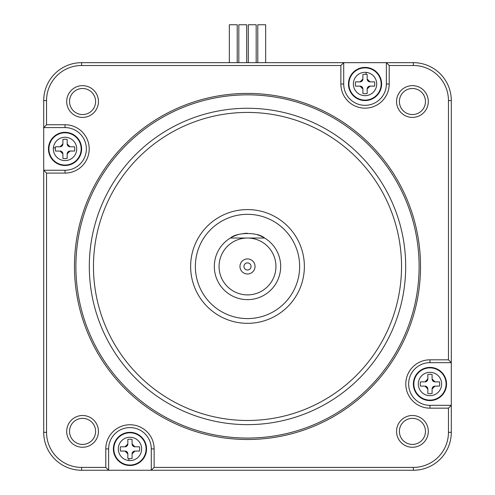 <?xml version="1.0" encoding="UTF-8"?>
<svg xmlns="http://www.w3.org/2000/svg" width="495" height="495" viewBox="0 0 495 495"><rect width="100%" height="100%" fill="white"/><g stroke="black" fill="none" stroke-linecap="round" stroke-linejoin="round"><path stroke-width="0.74" d="M425.57 386.187A2.846 2.846 0 0 0 424.988 386.125L420.484 386.125A9.714 9.714 0 0 1 420.484 381.862L424.988 381.862A2.846 2.846 0 0 0 427.754 379.677M427.773 379.597A2.846 2.846 0 0 0 427.835 379.015L427.835 374.517A9.714 9.714 0 0 1 432.098 374.517L432.098 379.015A2.846 2.846 0 0 0 434.282 381.781M434.363 381.8A2.846 2.846 0 0 0 434.944 381.862L439.442 381.862A9.714 9.714 0 0 1 439.442 386.125L434.944 386.125A2.846 2.846 0 0 0 432.178 388.309M432.16 388.389A2.846 2.846 0 0 0 432.098 388.971L432.098 393.469A9.714 9.714 0 0 1 427.835 393.469L427.835 388.971A2.846 2.846 0 0 0 425.65 386.205M432.098 388.971L434.944 386.125M424.988 386.125L427.835 388.971M427.835 379.015L424.988 381.862M434.944 381.862L432.098 379.015M413.381 383.996A16.589 16.589 0 0 0 429.963 400.579A16.589 16.589 0 0 0 446.552 383.996A16.589 16.589 0 0 0 429.963 367.408A16.589 16.589 0 0 0 413.381 383.996M105.794 467.404L108.634 470.25L108.634 448.922L105.794 448.922L105.794 467.404L81.619 467.404A35.071 35.071 0 0 1 46.549 432.333L46.549 173.089L43.709 170.249L43.709 432.333A37.917 37.917 0 0 0 81.619 470.25L413.381 470.25A37.917 37.917 0 0 0 451.292 432.333L451.292 100.578A37.917 37.917 0 0 0 413.381 62.667L81.619 62.667A37.917 37.917 0 0 0 43.709 100.578L43.709 127.592L46.549 124.752L46.549 100.578A35.071 35.071 0 0 1 81.619 65.507L340.863 65.507L340.863 83.989L343.709 83.989A21.328 21.328 0 0 0 365.038 105.317A21.328 21.328 0 0 0 386.366 83.989L389.206 83.989L389.206 65.507L413.381 65.507A35.071 35.071 0 0 1 448.451 100.578L448.451 359.822L429.963 359.822L429.963 362.668A21.328 21.328 0 0 0 408.641 383.996A21.328 21.328 0 0 0 429.963 405.318L429.963 408.165A24.168 24.168 0 0 1 405.795 383.996A24.168 24.168 0 0 1 429.963 359.822M429.963 408.165L448.451 408.165L451.292 405.318L429.963 405.318M429.963 362.668L451.292 362.668L448.451 359.822M448.451 408.165L448.451 432.333L451.292 432.333M389.206 83.989A24.168 24.168 0 0 1 365.038 108.164A24.168 24.168 0 0 1 340.863 83.989M65.037 124.752A24.168 24.168 0 0 1 89.205 148.921A24.168 24.168 0 0 1 65.037 173.089L65.037 170.249L43.709 170.249L43.709 127.592L65.037 127.592L65.037 124.752L46.549 124.752M46.549 173.089L65.037 173.089M105.794 448.922A24.168 24.168 0 0 1 129.962 424.753A24.168 24.168 0 0 1 154.137 448.922L151.291 448.922A21.328 21.328 0 0 0 129.962 427.593A21.328 21.328 0 0 0 108.634 448.922M448.451 432.333A35.071 35.071 0 0 1 413.381 467.404L154.137 467.404L154.137 448.922M98.449 431.386A15.877 15.877 0 0 1 82.572 447.263A15.877 15.877 0 0 1 66.695 431.386A15.877 15.877 0 0 1 82.572 415.509A15.877 15.877 0 0 1 98.449 431.386M66.695 101.531A15.877 15.877 0 0 1 82.572 85.654A15.877 15.877 0 0 1 98.449 101.531A15.877 15.877 0 0 1 82.572 117.402A15.877 15.877 0 0 1 66.695 101.531M428.305 101.531A15.877 15.877 0 0 1 412.428 117.402A15.877 15.877 0 0 1 396.551 101.531A15.877 15.877 0 0 1 412.428 85.654A15.877 15.877 0 0 1 428.305 101.531M428.305 431.386A15.877 15.877 0 0 1 412.428 447.263A15.877 15.877 0 0 1 396.551 431.386A15.877 15.877 0 0 1 412.428 415.509A15.877 15.877 0 0 1 428.305 431.386M386.366 83.989L386.366 62.667L389.206 65.507M343.709 83.989L343.709 62.667L340.863 65.507M65.037 170.249A21.328 21.328 0 0 0 86.359 148.921A21.328 21.328 0 0 0 65.037 127.592M214.323 266.459A33.177 33.177 0 0 0 247.5 299.636A33.177 33.177 0 0 0 264.59 238.021L230.41 238.021A33.177 33.177 0 0 0 214.323 266.459A33.177 33.177 0 0 1 231.338 237.482M154.137 467.404L151.291 470.25L151.291 448.922M69.535 431.386A13.031 13.031 0 0 0 82.572 444.423A13.031 13.031 0 0 0 95.603 431.386A13.031 13.031 0 0 0 82.572 418.355A13.031 13.031 0 0 0 69.535 431.386M237.216 62.667L237.216 24.75L229.346 24.75L229.346 62.667M69.535 101.531A13.031 13.031 0 0 0 82.572 114.562A13.031 13.031 0 0 0 95.603 101.531A13.031 13.031 0 0 0 82.572 88.494A13.031 13.031 0 0 0 69.535 101.531M425.465 101.531A13.031 13.031 0 0 0 412.428 88.494A13.031 13.031 0 0 0 399.397 101.531A13.031 13.031 0 0 0 412.428 114.562A13.031 13.031 0 0 0 425.465 101.531M219.062 266.459A28.438 28.438 0 0 1 247.5 238.021A28.438 28.438 0 0 1 275.938 266.459A28.438 28.438 0 0 1 247.5 294.896A28.438 28.438 0 0 1 219.062 266.459M399.397 431.386A13.031 13.031 0 0 0 412.428 444.423A13.031 13.031 0 0 0 425.465 431.386A13.031 13.031 0 0 0 412.428 418.355A13.031 13.031 0 0 0 399.397 431.386M74.467 266.459A173.033 173.033 0 0 0 247.5 439.492A173.033 173.033 0 0 0 420.533 266.459A173.033 173.033 0 0 0 247.5 93.425A173.033 173.033 0 0 0 74.467 266.459M146.551 448.922A16.589 16.589 0 0 0 129.962 432.333A16.589 16.589 0 0 0 113.374 448.922A16.589 16.589 0 0 0 129.962 465.51A16.589 16.589 0 0 0 146.551 448.922M381.626 83.989A16.589 16.589 0 0 0 365.038 67.407A16.589 16.589 0 0 0 348.449 83.989A16.589 16.589 0 0 0 365.038 100.578A16.589 16.589 0 0 0 381.626 83.989M75.89 266.459A171.61 171.61 0 0 0 247.5 438.069A171.61 171.61 0 0 0 419.11 266.459A171.61 171.61 0 0 0 247.5 94.848A171.61 171.61 0 0 0 75.89 266.459M264.59 238.021A33.177 33.177 0 0 0 263.662 237.489L264.59 238.021C258.112 232.044 236.888 232.044 230.41 238.021L230.41 238.021M255.036 266.459A7.536 7.536 0 0 0 247.5 258.922A7.536 7.536 0 0 0 239.964 266.459A7.536 7.536 0 0 0 247.5 273.995A7.536 7.536 0 0 0 255.036 266.459M251.052 266.459A3.552 3.552 0 0 0 247.5 262.901A3.552 3.552 0 0 0 243.948 266.459A3.552 3.552 0 0 0 247.5 270.01A3.552 3.552 0 0 0 251.052 266.459M48.448 148.921A16.589 16.589 0 0 0 65.037 165.509A16.589 16.589 0 0 0 81.619 148.921A16.589 16.589 0 0 0 65.037 132.332A16.589 16.589 0 0 0 48.448 148.921M89.31 266.459A158.19 158.19 0 0 1 247.5 108.269A158.19 158.19 0 0 1 405.69 266.459A158.19 158.19 0 0 1 247.5 424.642A158.19 158.19 0 0 1 89.31 266.459M257.784 62.667L257.784 24.75L265.654 24.75L265.654 62.667M238.825 62.667L238.825 24.75L246.696 24.75L246.696 62.667M127.772 444.529A2.846 2.846 0 0 0 127.834 443.947L127.834 439.442A9.714 9.714 0 0 1 132.097 439.442L132.097 443.947A2.846 2.846 0 0 0 134.281 446.713M134.362 446.731A2.846 2.846 0 0 0 134.943 446.793L132.097 443.947M134.943 446.793L139.442 446.793A9.714 9.714 0 0 1 139.442 451.056L134.943 451.056A2.846 2.846 0 0 0 132.171 453.241M132.159 453.315A2.846 2.846 0 0 0 132.097 453.896L134.943 451.056M132.097 453.896L132.097 458.401A9.714 9.714 0 0 1 127.834 458.401L127.834 453.896A2.846 2.846 0 0 0 125.643 451.131M362.841 79.596A2.846 2.846 0 0 0 362.903 79.014L362.903 74.516A9.714 9.714 0 0 1 367.166 74.516L367.166 79.014A2.846 2.846 0 0 0 369.357 81.78M369.431 81.799A2.846 2.846 0 0 0 370.012 81.861L367.166 79.014M370.012 81.861L374.517 81.861A9.714 9.714 0 0 1 374.517 86.124L370.012 86.124A2.846 2.846 0 0 0 367.247 88.308M367.228 88.388A2.846 2.846 0 0 0 367.166 88.97L370.012 86.124M367.166 88.97L367.166 93.468A9.714 9.714 0 0 1 362.903 93.468L362.903 88.97A2.846 2.846 0 0 0 360.719 86.204M190.631 266.459A56.869 56.869 0 0 1 247.5 209.583A56.869 56.869 0 0 1 304.369 266.459A56.869 56.869 0 0 1 247.5 323.328A56.869 56.869 0 0 1 190.631 266.459M127.834 443.947L124.988 446.793A2.846 2.846 0 0 0 127.753 444.603M125.569 451.118A2.846 2.846 0 0 0 124.988 451.056L120.483 451.056A9.714 9.714 0 0 1 120.483 446.793L124.988 446.793M124.988 451.056L127.834 453.896M362.903 79.014L360.057 81.861A2.846 2.846 0 0 0 362.829 79.676M360.638 86.186A2.846 2.846 0 0 0 360.057 86.124L355.558 86.124A9.714 9.714 0 0 1 355.558 81.861L360.057 81.861M256.175 62.667L256.175 24.75L248.304 24.75L248.304 62.667M360.057 86.124L362.903 88.97M69.43 146.73A2.846 2.846 0 0 0 70.012 146.786L74.516 146.786A9.714 9.714 0 0 1 74.516 151.055L70.012 151.055A2.846 2.846 0 0 0 67.246 153.24M67.227 153.314A2.846 2.846 0 0 0 67.165 153.895L70.012 151.055M67.165 153.895L67.165 158.4A9.714 9.714 0 0 1 62.902 158.4L62.902 153.895A2.846 2.846 0 0 0 60.718 151.13M60.638 151.111A2.846 2.846 0 0 0 60.056 151.055L62.902 153.895M60.056 151.055L55.558 151.055A9.714 9.714 0 0 1 55.558 146.786L60.056 146.786A2.846 2.846 0 0 0 62.822 144.602M299.636 266.459A52.136 52.136 0 0 0 247.5 214.323A52.136 52.136 0 0 0 195.364 266.459A52.136 52.136 0 0 0 247.5 318.588A52.136 52.136 0 0 0 299.636 266.459M70.012 146.786L67.165 143.946A2.846 2.846 0 0 0 69.35 146.712M62.84 144.528A2.846 2.846 0 0 0 62.902 143.946L62.902 139.442A9.714 9.714 0 0 1 67.165 139.442L67.165 143.946M62.902 143.946L60.056 146.786M247.488 233.281L245.161 233.362M263.012 237.13A33.177 33.177 0 0 0 257.252 234.748M247.525 233.281A33.177 33.177 0 0 0 243.719 233.498M237.804 234.729A33.177 33.177 0 0 0 232.019 237.117M441.639 383.996A11.67 11.67 0 0 1 429.963 395.666A11.67 11.67 0 0 1 418.294 383.996A11.67 11.67 0 0 1 429.963 372.32A11.67 11.67 0 0 1 441.639 383.996M413.845 383.996A16.125 16.125 0 0 0 429.963 400.115A16.125 16.125 0 0 0 446.088 383.996A16.125 16.125 0 0 0 429.963 367.872A16.125 16.125 0 0 0 413.845 383.996M451.292 100.578L448.451 100.578M413.381 467.404L413.381 470.25M413.381 62.667L413.381 65.507M81.619 62.667L81.619 65.507M43.709 100.578L46.549 100.578M46.549 432.333L43.709 432.333M81.619 467.404L81.619 470.25M146.087 448.922A16.125 16.125 0 0 0 129.962 432.797A16.125 16.125 0 0 0 113.838 448.922A16.125 16.125 0 0 0 129.962 465.046A16.125 16.125 0 0 0 146.087 448.922M381.162 83.989A16.125 16.125 0 0 0 365.038 67.871A16.125 16.125 0 0 0 348.913 83.989A16.125 16.125 0 0 0 365.038 100.114A16.125 16.125 0 0 0 381.162 83.989M118.293 448.922A11.67 11.67 0 0 1 131.175 437.314A11.67 11.67 0 0 1 141.638 448.922A11.67 11.67 0 0 1 128.756 460.529A11.67 11.67 0 0 1 118.293 448.922M376.707 83.989A11.67 11.67 0 0 1 363.825 95.603A11.67 11.67 0 0 1 353.362 83.989A11.67 11.67 0 0 1 366.244 72.381A11.67 11.67 0 0 1 376.707 83.989M81.155 148.921A16.125 16.125 0 0 0 65.037 132.796A16.125 16.125 0 0 0 48.912 148.921A16.125 16.125 0 0 0 65.037 165.045A16.125 16.125 0 0 0 81.155 148.921M93.468 266.459A154.032 154.032 0 0 0 247.5 420.484A154.032 154.032 0 0 0 401.532 266.459A154.032 154.032 0 0 0 247.5 112.427A154.032 154.032 0 0 0 93.468 266.459M128.96 458.587L128.756 460.529M366.04 74.33L366.244 72.381M76.645 150.133A11.67 11.67 0 0 1 64.43 160.578A11.67 11.67 0 0 1 53.423 147.714A11.67 11.67 0 0 1 65.643 137.263A11.67 11.67 0 0 1 76.645 150.133M55.372 147.912L53.423 147.714"/></g></svg>
